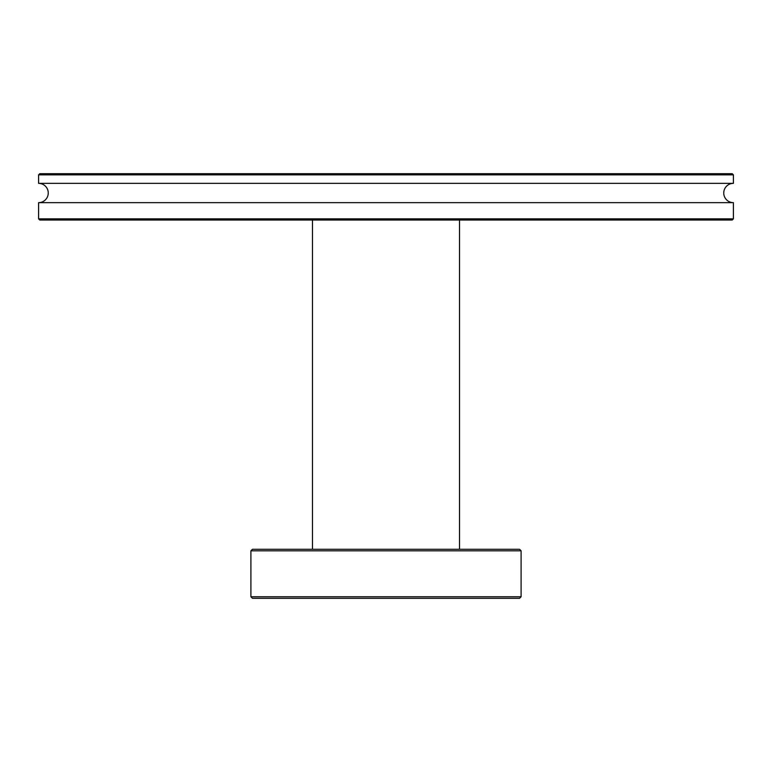<?xml version="1.0" encoding="UTF-8"?>
<svg xmlns="http://www.w3.org/2000/svg" width="772" height="772" viewBox="0 0 772 772"><rect width="100%" height="100%" fill="white"/><g stroke="black" fill="none" stroke-linecap="round" stroke-linejoin="round"><path stroke-width="1.16" d="M733.4 174.858L733.4 183.35A9.65 9.65 0 0 0 723.75 193A9.65 9.65 0 0 0 733.4 202.65L38.6 202.65A9.65 9.65 0 0 0 48.25 193A9.65 9.65 0 0 0 38.6 183.35L38.6 174.858L39.758 173.7L732.242 173.7L733.4 174.858L38.6 174.858M732.242 220.02L39.758 220.02L38.6 218.862L733.4 218.862L732.242 220.02M733.4 183.35L38.6 183.35M38.6 202.65L38.6 218.862M733.4 202.65L733.4 218.862M250.9 550.822L252.444 549.278L519.556 549.278L521.1 550.822L250.9 550.822L250.9 596.756L521.1 596.756L519.556 598.3L252.444 598.3L250.9 596.756M521.1 550.822L521.1 596.756M459.533 549.278L459.533 220.02M312.467 549.278L312.467 220.02"/></g></svg>
